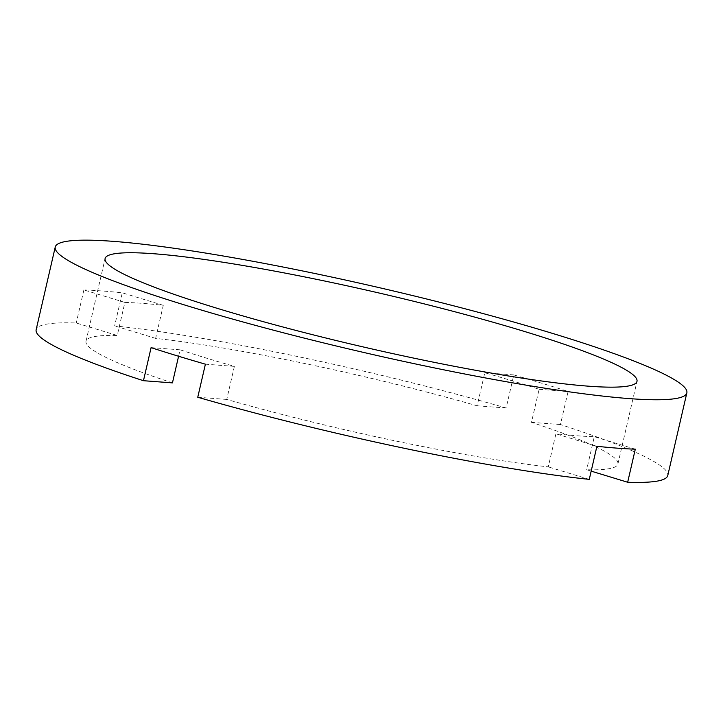<?xml version="1.0" encoding="UTF-8"?>
<svg xmlns="http://www.w3.org/2000/svg" width="723" height="723" viewBox="0 0 723 723"><rect width="100%" height="100%" fill="white"/><g stroke="black" fill="none" stroke-linecap="round" stroke-linejoin="round"><path stroke-width="0.54" stroke-dasharray="3.62 2.71" d="M591.17 471.125L586.669 469.751A272.942 28.052 -167 0 0 617.903 464.021A272.942 28.052 -167 0 0 531.468 422.359L539.105 389.299A272.942 28.052 13 0 0 484.799 372.743L477.171 405.811A272.942 28.052 -167 0 0 155.644 338.382L163.271 305.314A272.942 28.052 13 0 0 142.377 303.344A272.942 28.052 13 0 0 124.88 302.422L117.253 335.49L76.249 322.991A324.112 33.312 -167 0 0 36.15 329.715M172.445 382.883A272.942 28.052 -167 0 1 86.01 341.22A272.942 28.052 -167 0 1 117.253 335.49M151.089 347.636L180.081 349.815L178.59 356.249M180.081 349.815A272.942 28.052 13 0 0 234.379 366.371L226.751 399.43A272.942 28.052 -167 0 0 548.278 466.868L555.906 433.8A272.942 28.052 13 0 0 576.809 435.761A272.942 28.052 13 0 0 594.297 436.692L586.669 469.751M124.88 302.422L83.886 289.923A324.112 33.312 -167 0 1 101.645 290.935A324.112 33.312 -167 0 1 122.277 292.815L114.641 325.883A324.112 33.312 -167 0 1 506.154 407.989L513.791 374.921A324.112 33.312 -167 0 1 568.088 391.477L560.461 424.546A324.112 33.312 -167 0 1 667.763 475.535M531.468 422.359L560.461 424.546M477.171 405.811L506.154 407.989M155.644 338.382L114.641 325.883M589.272 479.367L548.278 466.868M197.759 397.252L226.751 399.43M83.886 289.923L76.249 322.991M205.395 364.184L234.379 366.371M163.271 305.314L122.277 292.815M635.3 449.182L594.297 436.692M596.909 446.299L555.906 433.8M539.105 389.299L568.088 391.477M484.799 372.743L513.791 374.921M86.01 341.22L105.097 258.554M617.903 464.021L636.99 381.355"/><path stroke-width="1.08" d="M178.59 356.249L172.445 382.883L143.461 380.705A324.112 33.312 -167 0 1 36.15 329.715L55.237 247.049A324.112 33.312 -167 0 1 113.095 241.337A324.112 33.312 -167 0 1 470.284 310.158A324.112 33.312 -167 0 1 686.85 392.869A324.112 33.312 -167 0 1 628.983 398.581A324.112 33.312 -167 0 1 271.803 329.751A324.112 33.312 -167 0 1 55.237 247.049M588.26 386.163A272.942 28.052 -167 0 1 287.474 328.206A272.942 28.052 -167 0 1 105.097 258.554A272.942 28.052 -167 0 1 153.827 253.746A272.942 28.052 -167 0 1 454.613 311.703A272.942 28.052 -167 0 1 636.99 381.355A272.942 28.052 -167 0 1 588.26 386.163M686.85 392.869L667.763 475.535A324.112 33.312 -167 0 1 627.663 482.25L635.3 449.182A324.112 33.312 -167 0 1 617.532 448.179A324.112 33.312 -167 0 1 596.909 446.299L589.272 479.367A324.112 33.312 -167 0 1 197.759 397.252L205.395 364.184A324.112 33.312 -167 0 1 151.089 347.636L143.461 380.705M627.663 482.25L591.17 471.125"/></g></svg>

